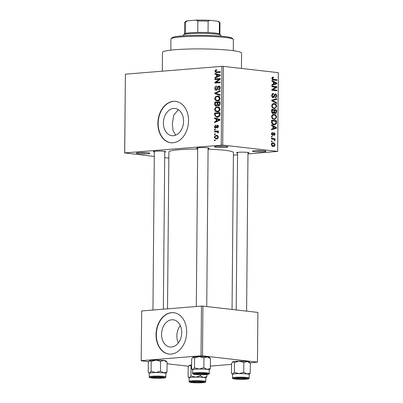 <?xml version="1.0" encoding="UTF-8"?>
<svg xmlns="http://www.w3.org/2000/svg" width="403" height="403" viewBox="0 0 403 403"><rect width="100%" height="100%" fill="white"/><g stroke="black" fill="none" stroke-linecap="round" stroke-linejoin="round"><path stroke-width="0.6" d="M226.184 146.465A6.765 0.66 0.5 0 1 227.937 146.863A6.765 0.66 0.5 0 1 223.967 147.498A6.765 0.66 0.5 0 1 216.225 147.276A6.765 0.66 0.5 0 1 214.472 146.747A6.765 0.66 0.5 0 1 219.061 146.229A6.765 0.66 0.5 0 1 226.184 146.465M217.927 146.264A5.723 0.559 -179.5 0 0 224.491 146.324M148.042 152.813A6.765 0.66 0.5 0 1 149.795 153.211A6.765 0.66 0.5 0 1 145.826 153.84A6.765 0.66 0.5 0 1 138.083 153.619A6.765 0.66 0.5 0 1 136.33 153.09A6.765 0.66 0.5 0 1 140.919 152.571A6.765 0.66 0.5 0 1 148.042 152.813M139.786 152.611A5.723 0.559 -179.5 0 0 146.349 152.666M264.232 150.838A6.765 0.66 0.5 0 1 265.985 151.236A6.765 0.66 0.5 0 1 262.015 151.871A6.765 0.66 0.5 0 1 254.273 151.644A6.765 0.66 0.5 0 1 252.52 151.12A6.765 0.66 0.5 0 1 257.109 150.596A6.765 0.66 0.5 0 1 264.232 150.838M255.976 150.636A5.723 0.559 -179.5 0 0 262.539 150.692M163.411 122.91A13.697 10.025 -83.4 0 0 171.93 135.7A13.697 10.025 -83.4 0 0 183.572 121.273A13.697 10.025 -83.4 0 0 175.053 108.483A13.697 10.025 -83.4 0 0 163.411 122.91M178.383 109.707L173.774 115.041L172.313 123.933L173.073 130.663L175.668 135.181M157.885 123.303A20.82 15.238 -83.4 0 0 170.832 142.743A20.82 15.238 -83.4 0 0 188.533 120.814A20.82 15.238 -83.4 0 0 175.582 101.38A20.82 15.238 -83.4 0 0 157.885 123.303M175.723 101.395A20.82 15.238 -83.4 0 0 158.167 123.333A20.82 15.238 -83.4 0 0 170.973 142.758M154.329 151.991A6.247 0.61 0.5 0 1 153.321 151.583A6.247 0.61 0.5 0 1 157.558 151.105A6.247 0.61 0.5 0 1 164.132 151.327A6.247 0.61 0.5 0 1 165.754 151.694A6.247 0.61 0.5 0 1 164.736 152.082M197.692 148.47A6.247 0.61 0.5 0 1 196.684 148.062A6.247 0.61 0.5 0 1 200.921 147.584A6.247 0.61 0.5 0 1 207.495 147.805A6.247 0.61 0.5 0 1 209.112 148.173A6.247 0.61 0.5 0 1 208.099 148.561M237.569 153.049A6.247 0.61 0.5 0 1 236.561 152.646A6.247 0.61 0.5 0 1 240.798 152.163A6.247 0.61 0.5 0 1 247.371 152.384A6.247 0.61 0.5 0 1 248.994 152.752A6.247 0.61 0.5 0 1 247.976 153.14M162.308 71.19L162.474 52.44A39.554 3.864 0.5 0 1 187.672 49.06A39.554 3.864 0.5 0 1 231.136 50.42A39.554 3.864 0.5 0 1 241.578 53.131L241.442 68.439M167.522 308.844L168.892 151.946A32.265 3.153 0.5 0 1 197.687 149.065M208.094 149.211A32.265 3.153 0.5 0 1 224.904 150.299A32.265 3.153 0.5 0 1 233.423 152.51L232.052 309.454M178.297 342.998A13.697 10.025 96.6 0 1 176.867 335.981A13.697 10.025 96.6 0 1 180.297 325.574M161.563 334.223A13.697 10.025 -83.4 0 0 170.086 347.013A13.697 10.025 -83.4 0 0 181.728 332.586A13.697 10.025 -83.4 0 0 173.209 319.801A13.697 10.025 -83.4 0 0 161.563 334.223M156.042 334.616A20.82 15.238 -83.4 0 0 168.988 354.056A20.82 15.238 -83.4 0 0 186.69 332.132A20.82 15.238 -83.4 0 0 173.738 312.693A20.82 15.238 -83.4 0 0 156.042 334.616M173.879 312.708A20.82 15.238 -83.4 0 0 156.324 334.651A20.82 15.238 -83.4 0 0 169.129 354.071M215.207 134.461L214.441 134.521L214.446 133.861L215.212 133.801L215.207 134.461M218.219 131.887L214.467 131.887L214.472 131.227L218.371 130.91L218.366 131.569L217.741 131.62L218.426 132.35L218.214 132.99L217.655 132.849L217.731 132.365L217 131.726L218.194 131.867M215.247 129.937L214.482 130.003L214.487 129.343L215.252 129.277L215.247 129.937M215.686 128.209C214.91 128.24 214.492 127.741 214.441 126.718L215.706 125.006L215.771 125.66L214.995 126.718L215.595 127.56L217.378 124.965L218.481 126.361L217.353 127.978L217.288 127.328L217.922 126.431L217.454 125.62L215.429 128.204M215.479 127.555L216.572 127.67L215.479 127.555M218.401 125.721L217.454 125.62M216.179 118.986L214.582 118.542L214.587 117.852L219.932 119.424L219.927 120.114L214.547 122.658L214.552 121.968L216.159 121.263L216.179 118.986L218.995 119.308L214.582 118.542M214.587 109.571L215.449 107.611L217.293 106.81L218.073 106.82L220.093 109.127C219.726 110.966 218.799 111.883 217.313 111.893L215.393 111.394L214.587 109.571L215.222 109.646M214.683 98.74L215.54 96.78L217.388 95.985L218.169 95.99L220.184 98.302C219.821 100.135 218.894 101.057 217.408 101.062L215.489 100.564L214.683 98.74L215.313 98.816M215.948 71.915L220.35 71.653L220.345 72.313L216.028 72.6L214.925 71.26L215.313 70.193L216.607 69.699L216.673 70.349L215.55 71.24L215.948 71.915L220.345 72.202M221.242 145.075L221.927 66.349L223.398 66.369L222.708 145.09L124.708 152.908L154.289 156.46M221.927 66.349L125.393 74.182L124.708 152.908M216.567 74.535L214.97 74.097L214.975 73.406L220.32 74.973L220.315 75.668L214.935 78.207L214.94 77.517L216.547 76.817L216.567 74.535L219.383 74.862L214.97 74.097M219.212 79.27L214.92 79.623L214.925 78.963L220.29 78.525L220.285 79.23L215.958 82.358L220.26 82.011L220.255 82.67L214.89 83.104L214.895 82.398L219.212 79.27L220.083 79.371M216.31 90.327C215.343 90.332 214.829 89.693 214.774 88.403C214.9 86.967 215.509 86.192 216.602 86.071L216.668 86.726L215.398 88.408L216.305 89.673L217.338 87.945C217.519 86.831 218.013 86.212 218.824 86.081C219.731 86.056 220.214 86.64 220.28 87.834C220.174 89.123 219.635 89.829 218.658 89.95L218.592 89.295L219.65 87.909L218.799 86.741L218.255 86.993L217.595 89.224L216.033 90.327M216.144 89.668L217.303 89.783L216.144 89.668M219.368 86.141L219.096 86.081M220.109 86.872L218.799 86.741M220.144 95.32L214.799 93.682L214.804 93.038L220.184 90.65L220.179 91.335L215.429 93.269L220.149 94.629L220.144 95.32M216.265 106.14C215.257 106.211 214.739 105.586 214.703 104.261L214.723 102.221L220.088 101.788L220.068 103.833C220.023 104.987 219.57 105.626 218.703 105.757L217.585 105.138L215.922 106.14M217.303 117.258L216.502 117.248L214.613 114.981L214.628 113.052L219.993 112.613L219.867 115.515C219.257 116.714 218.406 117.298 217.303 117.258M216.391 138.975L215.776 138.97L214.346 137.307C214.608 135.952 215.288 135.282 216.386 135.302L216.96 135.307L218.386 136.975C218.134 138.315 217.469 138.98 216.391 138.975M215.152 140.672L214.386 140.738L214.391 140.078L215.162 140.017L215.152 140.672M222.708 145.09L277.667 151.402L247.971 153.951M237.553 154.797L233.397 155.135M164.691 157.654L168.837 158.127M124.648 153.054L125.393 74.182M271.405 141.634L271.41 140.974L272.116 141.055L272.111 141.715L271.405 141.634M271.441 137.116L271.451 136.456L272.151 136.536L272.146 137.196L271.441 137.116M271.541 125.66L271.551 124.965L276.463 127.539L276.458 128.235L271.506 129.771L271.511 129.081L272.992 128.678L273.012 126.396L271.541 125.66M272.347 114.87L274.045 114.412C275.445 114.432 276.302 115.379 276.619 117.258L274.645 119.52L272.292 118.648L271.557 116.674L272.347 114.87M272.443 104.039L274.141 103.586C275.541 103.601 276.398 104.548 276.71 106.427L274.74 108.694L272.388 107.818L271.652 105.843L272.443 104.039M273.486 94.176C272.786 94.151 272.398 94.634 272.317 95.627L273.153 97.063L274.1 95.526C274.267 94.443 274.725 93.914 275.471 93.934C276.302 94.075 276.745 94.755 276.806 95.964C276.705 97.234 276.211 97.838 275.314 97.778L275.254 97.113L276.226 95.919L275.445 94.589L274.942 94.74L274.337 96.856L273.153 97.722C272.262 97.546 271.793 96.806 271.743 95.501C271.859 94.09 272.423 93.425 273.425 93.511L273.486 94.176L271.995 94.292M273.118 93.506L272.851 93.556M273.153 97.063L272.206 97.153L273.153 97.063M275.445 94.589L274.297 94.791M271.929 81.21L271.939 80.519L276.851 83.094L276.846 83.784L271.894 85.32L271.899 84.63L273.38 84.232L273.4 81.95L271.929 81.21M277.667 151.402L278.352 72.676L223.398 66.369M273.501 77.779L272.468 78.459L272.836 79.21L276.881 79.769L276.876 80.429L273.526 80.041C272.63 80.101 272.08 79.542 271.894 78.358L272.247 77.366L273.441 77.109L273.501 77.779L271.949 77.87M272.962 77.099L272.564 77.18M271.884 86.736L271.889 86.076L276.821 86.64L276.816 87.345L272.836 89.673L276.79 90.126L276.785 90.786L271.854 90.217L271.859 89.511L275.828 87.189L271.884 86.736M271.758 100.8L271.768 100.156L276.715 98.765L276.71 99.45L272.337 100.503L276.68 102.745L276.675 103.435L271.758 100.8M271.667 111.379L271.687 109.334L276.619 109.903L276.599 111.948C276.559 113.097 276.141 113.651 275.345 113.621L274.317 112.79L273.098 113.55C272.171 113.429 271.693 112.709 271.667 111.379M273.385 113.56L273.098 113.55M271.577 122.099L271.592 120.165L276.523 120.729L276.408 123.61L274.74 124.895L274.045 124.875C272.64 124.89 271.818 123.963 271.577 122.099M271.405 133.821L272.574 132.345L272.635 133.01L271.919 133.922L272.468 134.874L274.116 132.612L275.123 134.219L274.085 135.63L274.025 134.96L274.609 134.184L274.181 133.282L272.554 135.544L271.405 133.821M271.667 134.94L272.796 134.743M274.181 133.282L273.158 133.519M271.426 139L271.431 138.34L275.017 138.753L275.012 139.413L274.443 139.342L275.073 140.204L274.871 140.808L274.362 140.561L274.02 139.418L271.426 139M271.315 144.405C271.557 143.1 272.181 142.556 273.189 142.783C274.201 142.788 274.816 143.468 275.032 144.833C274.796 146.128 274.186 146.667 273.194 146.46C272.166 146.47 271.536 145.785 271.315 144.405M272.69 142.768L272.262 142.858M273.667 146.47L273.194 146.46M202.497 355.829L201.026 355.809L201.46 306.089L202.931 306.109L202.497 355.829L257.452 362.141L250.102 362.876M231.544 364.383L210.381 366.1M201.46 306.089L141.705 310.94L141.206 360.806L148.702 361.662M167.069 363.773L188.579 366.246M141.206 360.806L141.705 310.94M201.026 355.809L141.272 360.66M257.452 362.141L257.885 312.421L202.931 306.109M271.894 78.504L272.468 78.459M272.09 79.27L272.836 79.21M272.902 79.91L276.881 79.769M275.733 83.184L276.851 83.094M274.221 83.995L276.846 83.784M275.405 83.018L273.975 82.237L273.959 84.071L276.332 83.426L275.405 83.018M273.395 82.283L273.975 82.237M273.38 84.121L273.959 84.071M271.884 86.675L276.821 86.64M275.36 87.461L276.816 87.345M271.859 89.753L272.836 89.673M271.854 90.161L276.79 90.126M271.743 95.672L272.317 95.627M276.221 96.01L276.806 95.964M273.612 96.916L274.337 96.856M273.647 99.627L276.71 99.45M273.642 99.697L271.768 100.161M271.763 100.549L272.337 100.503M275.556 102.836L276.68 102.745M273.133 103.667L274.141 103.586M276.131 106.478L276.71 106.427M272.74 108.135L275.294 107.868L276.136 106.367C275.884 104.926 275.214 104.216 274.126 104.241L272.126 104.357M271.652 105.954L272.226 105.903C272.473 107.314 273.123 108.019 274.176 108.019L272.796 108.18M274.126 104.241C273.113 104.034 272.478 104.589 272.226 105.903M271.682 109.933L276.619 109.903M276.015 111.999L276.599 111.948M273.441 112.86L274.317 112.79M274.438 113.021L275.269 112.951L276.025 111.641L276.035 110.493L274.564 110.326L274.594 112.261L275.42 112.956L274.448 113.036M273.985 110.372L274.564 110.326M273.899 112.316L274.594 112.261M272.07 112.976L273.098 112.89L273.975 111.56L273.985 110.261L272.257 110.059L272.302 112.15L273.274 112.895L272.08 112.991M271.677 110.11L272.257 110.059M271.728 112.195L272.302 112.15M271.667 111.505L272.242 111.46M273.038 114.497L274.045 114.412M276.035 117.308L276.619 117.258M272.645 118.966L275.199 118.699L276.04 117.197C275.788 115.757 275.118 115.046 274.03 115.072L272.03 115.182M271.562 116.779L272.136 116.734C272.378 118.144 273.027 118.85 274.08 118.85L272.705 119.011M274.03 115.072C273.017 114.865 272.388 115.419 272.136 116.734M271.587 120.764L276.523 120.729M275.702 123.666L276.408 123.61M275.939 121.323L272.161 120.89L272.151 122.074L272.856 123.817L274.634 124.235L275.823 123.419L275.939 121.323M271.587 120.935L272.161 120.89M272.559 124.341L274.06 124.22M272.065 123.882L272.856 123.817M271.577 122.124L272.151 122.074M275.345 127.63L276.463 127.539M273.833 128.446L276.458 128.235M275.017 127.464L273.587 126.688L273.572 128.522L275.944 127.877L275.017 127.464M273.007 126.733L273.587 126.688M272.992 128.567L273.572 128.522M271.516 133.101L272.635 133.01M271.41 133.967L271.919 133.922M274.609 134.259L275.123 134.219M271.446 136.592L272.151 136.536M271.426 138.939L275.017 138.753M273.939 139.388L274.443 139.342M274.423 140.254L275.073 140.204M271.41 141.115L272.116 141.055M274.514 144.873L275.032 144.833M271.884 145.901L273.163 145.795C273.864 145.977 274.317 145.629 274.519 144.758L273.184 143.443L271.511 143.533M271.32 144.526L271.829 144.481L273.572 145.805L271.924 145.941M273.184 143.443C272.483 143.261 272.03 143.609 271.829 144.481M216.668 70.349L215.313 70.193M217.998 72.5L217.816 72.147M215.555 71.331L214.925 71.26M216.109 77.653L214.94 77.517M217.62 76.943L216.547 76.817M220.32 75.129L217.192 74.706L217.177 76.545L219.761 75.416L217.192 74.706M220.315 75.376L218.748 75.195M220.315 75.482L219.761 75.416M218.209 76.661L217.177 76.545M217.746 79.391L214.925 78.963M217.746 79.285L220.285 79.079M220.255 82.565L215.958 82.358M217.716 82.877L214.895 82.398M215.404 88.474L214.774 88.403M219.726 89.426L218.592 89.295M220.275 87.98L219.65 87.909M220.149 94.781L214.799 93.682M215.756 93.148L214.804 93.038M216.431 96.886L215.54 96.78M218.849 96.735L219.393 96.473M218.839 96.151L217.388 95.985M217.952 100.528L218.3 100.881L215.489 100.564M219.559 98.357L218.078 96.649L217.373 96.644C216.27 96.639 215.585 97.325 215.313 98.69L216.814 100.397L217.429 100.402L218.643 100.025L219.559 98.357L220.184 98.428M219.484 100.12L218.643 100.025M218.94 100.574L217.429 100.402M217.539 102.715L214.723 102.221M217.539 102.543L220.083 102.337M219.544 105.359L217.585 105.138M219.454 102.498L217.852 102.624L217.887 104.548L218.622 105.102L219.444 103.642L219.454 102.498L220.078 102.569M219.67 105.223L218.431 105.102L219.655 105.243M217.227 102.674L215.343 102.83L215.393 104.906L216.265 105.485L217.212 103.979L217.227 102.674L217.852 102.75M217.842 104.05L217.212 103.979M217.333 105.606L216.043 105.48L217.313 105.626M216.34 107.712L215.449 107.611M218.753 107.566L219.303 107.304M218.743 106.976L217.293 106.81M217.857 111.359L218.204 111.712L215.393 111.394M219.464 109.183L217.983 107.475L217.277 107.47C216.174 107.47 215.489 108.155 215.217 109.515L216.718 111.228L217.333 111.233L218.552 110.855L219.464 109.183L220.088 109.258M219.388 110.951L218.552 110.855M218.844 111.404L217.333 111.233M215.242 115.057L214.613 114.981M217.449 113.48L214.628 113.052M217.449 113.374L219.988 113.167M218.114 117.117L217.741 116.719M219.358 113.324L215.252 113.661L215.237 114.845L216.008 116.442L216.628 116.588L217.313 116.598L219.232 115.439L219.358 113.324L219.983 113.399M219.973 114.563L219.348 114.492M219.867 115.515L219.232 115.439M218.884 116.779L217.313 116.598M215.721 122.099L214.552 121.968M217.232 121.389L216.159 121.263M219.932 119.575L216.804 119.157L216.789 120.991L219.373 119.862L216.804 119.157M219.927 119.822L218.361 119.646M219.927 119.928L219.373 119.862M217.822 121.112L216.789 120.991M215.001 126.784L214.441 126.718M216.668 127.444L215.948 127.358M218.199 127.429L217.288 127.328M218.476 126.497L217.922 126.431M218.401 125.726L217.595 125.635M215.252 129.428L214.487 129.343M217.288 131.761L214.472 131.227M217.288 131.549L218.366 131.464M218.255 132.919L217.655 132.849M218.421 132.446L217.731 132.365M215.212 133.952L214.446 133.861M214.91 137.368L214.346 137.307M217.454 135.428L216.386 135.302M217.832 137.005C217.615 136.149 217.131 135.801 216.381 135.962L214.905 137.277C215.121 138.128 215.61 138.476 216.361 138.32L217.832 137.005L218.386 137.07M218.204 136.123L216.381 135.962M217.721 138.476L215.887 138.315L217.665 138.516M215.157 140.163L214.391 140.078M171.068 38.748L172.116 37.731A30.185 2.947 0.5 0 1 192.594 35.404A30.185 2.947 0.5 0 1 224.37 36.482A30.185 2.947 0.5 0 1 232.193 38.255L233.221 39.293A31.227 3.048 -179.5 0 0 225.126 37.454A31.227 3.048 -179.5 0 0 192.256 36.341A31.227 3.048 -179.5 0 0 171.068 38.748A31.227 3.048 -179.5 0 0 170.917 39.046L170.822 50.143M233.272 50.687L233.367 39.59A31.227 3.048 -179.5 0 0 233.221 39.293M192.639 369.798A8.327 0.811 -179.5 0 1 193.017 369.541A8.327 0.811 0.5 0 1 195.324 369.203A8.327 0.811 -179.5 0 0 192.639 369.778L192.609 373.299A8.327 0.811 0.5 0 1 195.299 372.725A8.327 0.811 0.5 0 1 204.286 372.659A8.327 0.811 0.5 0 1 209.258 373.445L209.293 369.924A8.327 0.811 -179.5 0 0 204.316 369.138A8.327 0.811 -179.5 0 0 195.329 369.203A8.327 0.811 0.5 0 1 199.147 369.042L194.468 367.823L193.017 369.541L191.591 368.695L191.677 358.826L193.123 357.108L194.553 357.955L194.468 367.823M196.699 373.51A6.247 0.61 0.5 0 1 203.157 373.445A6.247 0.61 0.5 0 1 207.142 373.989A6.247 0.61 0.5 0 1 205.157 374.483A6.247 0.61 0.5 0 1 198.14 374.518A6.247 0.61 0.5 0 1 194.714 373.883A6.247 0.61 0.5 0 1 196.699 373.51M194.553 357.955L199.253 356.61L203.938 357.834L203.853 367.697L199.147 369.042A8.327 0.811 0.5 0 1 207.097 369.355L203.853 367.697M203.938 357.834L207.202 356.922L210.447 358.579L210.361 368.448L207.097 369.355A8.327 0.811 0.5 0 1 209.293 369.944L210.361 368.448M210.447 358.579L209.364 357.416A8.327 0.811 0.5 0 0 207.202 356.922A8.327 0.811 0.5 0 0 199.253 356.61A8.327 0.811 0.5 0 0 193.123 357.108A8.327 0.811 0.5 0 0 192.785 357.27L192.609 357.441M204.603 373.838A4.166 0.408 -179.5 0 0 199.722 373.596A4.166 0.408 -179.5 0 0 196.785 373.999A4.166 0.408 -179.5 0 0 197.253 374.155A4.166 0.408 -179.5 0 0 201.737 374.402A4.166 0.408 -179.5 0 0 205.072 374.07A4.166 0.408 -179.5 0 0 204.603 373.838M159.825 377.193A4.166 0.408 -179.5 0 0 155.402 377.148A4.166 0.408 -179.5 0 0 153.422 377.52A4.166 0.408 -179.5 0 0 155.306 377.838A4.166 0.408 -179.5 0 0 161.709 377.591A4.166 0.408 -179.5 0 0 159.825 377.193M238.546 378.896A4.166 0.408 -179.5 0 0 244.948 378.654A4.166 0.408 -179.5 0 0 243.064 378.256A4.166 0.408 -179.5 0 0 238.641 378.21A4.166 0.408 -179.5 0 0 236.662 378.578A4.166 0.408 -179.5 0 0 238.546 378.896M193.772 382.256A4.166 0.408 -179.5 0 0 198.251 382.502A4.166 0.408 -179.5 0 0 201.586 382.17A4.166 0.408 -179.5 0 0 201.117 381.933A4.166 0.408 -179.5 0 0 196.236 381.696A4.166 0.408 -179.5 0 0 193.299 382.099A4.166 0.408 -179.5 0 0 193.772 382.256M220.904 36.134L220.915 35.338A18.734 1.829 -179.5 0 0 220.824 35.162A18.734 1.829 -179.5 0 0 208.865 33.525A18.734 1.829 -179.5 0 0 189.496 33.721A18.734 1.829 -179.5 0 0 183.536 34.834A18.734 1.829 -179.5 0 0 183.441 35.011L183.436 35.807M183.536 34.834L184.579 33.817A17.697 1.728 0.5 0 1 185.491 33.424A17.697 1.728 0.5 0 1 190.211 32.764A17.697 1.728 0.5 0 1 197.747 32.431A17.697 1.728 0.5 0 1 208.044 32.562A17.697 1.728 0.5 0 1 219.318 33.857A17.697 1.728 0.5 0 1 219.796 34.124L220.824 35.162M197.747 32.431L197.848 21.037L195.994 20.15A16.654 1.627 0.5 0 1 209.862 20.326L217.711 21.228A16.654 1.627 0.5 0 1 218.869 21.697L219.897 22.729A17.697 1.728 -179.5 0 0 219.413 22.462L217.711 21.228M187.46 20.84L185.592 22.029A17.697 1.728 -179.5 0 0 184.68 22.422L185.723 21.404A16.654 1.627 0.5 0 1 187.46 20.84L195.994 20.15M185.491 33.424L185.592 22.029M219.318 33.857L219.413 22.462M209.862 20.326L208.139 21.168A17.697 1.728 -179.5 0 0 197.848 21.037M208.044 32.562L208.139 21.168M184.68 22.422A17.697 1.728 -179.5 0 0 184.594 22.593L184.493 33.902M219.882 34.21L219.983 22.9A17.697 1.728 -179.5 0 0 219.897 22.729M149.246 360.962L149.422 360.791A8.327 0.811 0.5 0 1 149.765 360.63A8.327 0.811 0.5 0 1 152.072 360.292A8.327 0.811 0.5 0 1 155.896 360.131L160.575 361.35L160.49 371.218L155.785 372.563L151.105 371.344L149.654 373.062L148.606 372.664L148.228 372.216L148.314 362.347L149.765 360.63L151.19 361.476L155.896 360.131A8.327 0.811 0.5 0 1 163.84 360.443L167.084 362.101L166.001 360.932A8.327 0.811 0.5 0 0 163.84 360.443L160.575 361.35M161.794 377.999A6.247 0.61 0.5 0 1 154.777 378.039A6.247 0.61 0.5 0 1 151.352 377.399A6.247 0.61 0.5 0 1 153.336 377.032A6.247 0.61 0.5 0 1 159.795 376.966A6.247 0.61 0.5 0 1 163.779 377.51A6.247 0.61 0.5 0 1 161.794 377.999M165.9 376.966L165.93 373.445A8.327 0.811 -179.5 0 0 160.953 372.654A8.327 0.811 -179.5 0 0 151.966 372.725A8.327 0.811 -179.5 0 0 149.276 373.299L149.246 376.82A8.327 0.811 0.5 0 1 151.936 376.246A8.327 0.811 0.5 0 1 160.923 376.18A8.327 0.811 0.5 0 1 165.9 376.966C165.991 377.646 164.968 378.029 162.837 378.115L153.135 378.095C150.082 377.898 148.783 377.47 149.246 376.82M167.084 362.101L166.998 371.964L163.734 372.876L160.49 371.218M165.93 373.485L166.998 371.964M151.19 361.476L151.105 371.344M148.626 372.689L149.276 373.339A8.327 0.811 0.5 0 1 149.654 373.062A8.327 0.811 0.5 0 1 155.785 372.563A8.327 0.811 0.5 0 1 163.734 372.876A8.327 0.811 -179.5 0 1 165.93 373.465M232.516 374.377A8.327 0.811 -179.5 0 1 232.894 374.12A8.327 0.811 0.5 0 1 235.206 373.783A8.327 0.811 -179.5 0 0 232.516 374.357L232.486 377.883A8.327 0.811 0.5 0 1 235.176 377.309A8.327 0.811 0.5 0 1 244.163 377.238A8.327 0.811 0.5 0 1 249.14 378.024L249.17 374.503A8.327 0.811 -179.5 0 0 244.193 373.717A8.327 0.811 -179.5 0 0 235.206 373.783A8.327 0.811 0.5 0 1 239.024 373.621L234.345 372.402L232.894 374.12L231.468 373.274L231.554 363.405L233.005 361.687L234.43 362.534L234.345 372.402M236.576 378.09A6.247 0.61 0.5 0 1 243.034 378.024A6.247 0.61 0.5 0 1 247.019 378.568A6.247 0.61 0.5 0 1 245.034 379.062A6.247 0.61 0.5 0 1 238.017 379.097A6.247 0.61 0.5 0 1 234.591 378.462A6.247 0.61 0.5 0 1 236.576 378.09M234.43 362.534L239.135 361.194L243.815 362.413L243.729 372.276L239.024 373.621A8.327 0.811 0.5 0 1 246.974 373.934L243.729 372.276M243.815 362.413L247.079 361.506L250.323 363.158L250.238 373.027L246.974 373.934A8.327 0.811 0.5 0 1 249.17 374.523M250.323 363.158L249.951 362.71M249.17 374.548L250.238 373.027M232.486 362.025L232.662 361.849A8.327 0.811 0.5 0 1 233.005 361.687A8.327 0.811 0.5 0 1 239.135 361.194A8.327 0.811 0.5 0 1 247.079 361.506A8.327 0.811 0.5 0 1 249.24 361.995L249.946 362.71M191.067 366.055L190.982 375.923L189.531 377.641L188.105 376.795L188.191 366.926L189.642 365.209L191.067 366.055L191.616 365.783M201.671 382.583A6.247 0.61 0.5 0 1 194.654 382.618A6.247 0.61 0.5 0 1 191.229 381.984A6.247 0.61 0.5 0 1 193.218 381.611A6.247 0.61 0.5 0 1 199.671 381.545A6.247 0.61 0.5 0 1 203.661 382.089A6.247 0.61 0.5 0 1 201.671 382.583M195.304 381.505A5.204 0.509 -179.5 0 0 199.596 381.54M189.153 377.878L189.123 381.399A8.327 0.811 0.5 0 1 191.813 380.825A8.327 0.811 0.5 0 1 200.8 380.759A8.327 0.811 0.5 0 1 205.777 381.545L205.807 378.024A8.327 0.811 -179.5 0 0 200.83 377.238A8.327 0.811 -179.5 0 0 191.843 377.304A8.327 0.811 -179.5 0 0 189.153 377.878A8.327 0.811 0.5 0 1 189.531 377.641A8.327 0.811 0.5 0 1 195.662 377.143L190.982 375.923M206.895 374.528L206.875 376.548L203.611 377.455L200.367 375.798L195.662 377.143A8.327 0.811 0.5 0 1 203.611 377.455A8.327 0.811 -179.5 0 1 205.807 378.044M205.943 377.928L206.875 376.548M200.377 374.745L200.367 375.798M189.123 365.541L189.299 365.37A8.327 0.811 0.5 0 1 189.642 365.209A8.327 0.811 0.5 0 1 191.621 364.901M272.232 79.482L273.496 79.381M274.04 95.788L274.604 95.743M271.763 100.443L273.118 100.332M272.07 100.962L273.113 100.881M273.975 111.611L274.549 111.56M275.929 122.628L276.508 122.577M272.967 134.244L273.672 134.189M219.484 72.273L216.668 71.951M219.635 75.991L218.653 75.875M217.897 88.01L217.338 87.945M215.333 104.337L214.703 104.261M220.068 103.717L219.444 103.642M219.247 120.437L218.265 120.326M216.864 126.774L216.169 126.693M195.712 373.395A7.702 0.751 -179.5 0 0 195.259 374.458A7.702 0.751 -179.5 0 0 206.14 374.594A7.702 0.751 -179.5 0 0 206.598 373.536A7.702 0.751 -179.5 0 0 195.712 373.395M162.782 378.115A7.702 0.751 -179.5 0 0 163.235 377.057A7.702 0.751 -179.5 0 0 152.354 376.916A7.702 0.751 -179.5 0 0 151.896 377.974A7.702 0.751 -179.5 0 0 162.782 378.115M235.594 377.979A7.702 0.751 -179.5 0 0 235.135 379.037A7.702 0.751 -179.5 0 0 246.021 379.173A7.702 0.751 -179.5 0 0 246.475 378.115A7.702 0.751 -179.5 0 0 235.594 377.979M202.659 382.694A7.702 0.751 -179.5 0 0 203.112 381.636A7.702 0.751 -179.5 0 0 192.231 381.495A7.702 0.751 -179.5 0 0 191.773 382.558A7.702 0.751 -179.5 0 0 202.659 382.694M275.274 94.589L274.347 94.665M274.634 124.235L272.64 124.396M272.559 134.879L271.672 134.95M218.078 96.649L219.741 96.841M216.814 100.397L218.849 100.629M217.983 107.475L219.645 107.666M216.718 111.228L218.753 111.46M216.628 116.588L218.784 116.84M192.609 373.299C192.145 373.954 193.445 374.377 196.498 374.578L206.2 374.594C208.618 374.407 209.641 374.024 209.258 373.445M192.639 369.823L191.989 369.168M196.785 373.999L196.332 373.541M197.697 147.795L196.311 306.507M208.104 147.886L206.719 306.542M205.072 374.07L205.53 373.621M153.422 377.52L152.969 377.062M152.949 310.028L154.334 151.316M163.366 309.182L164.741 151.407M161.709 377.591L162.167 377.143M244.948 378.654L245.412 378.2M246.601 311.121L247.986 152.465M236.198 309.927L237.574 152.374M236.662 378.578L236.208 378.125M201.586 382.17L202.049 381.722M193.299 382.099L192.846 381.641M232.486 377.883C232.022 378.533 233.322 378.956 236.375 379.158L246.077 379.173C248.495 378.991 249.517 378.608 249.14 378.024M232.516 374.402L231.866 373.747M205.777 381.545C205.868 382.225 204.845 382.608 202.714 382.694L193.012 382.679C189.959 382.477 188.664 382.054 189.123 381.399M189.153 377.923L188.508 377.268"/></g></svg>
